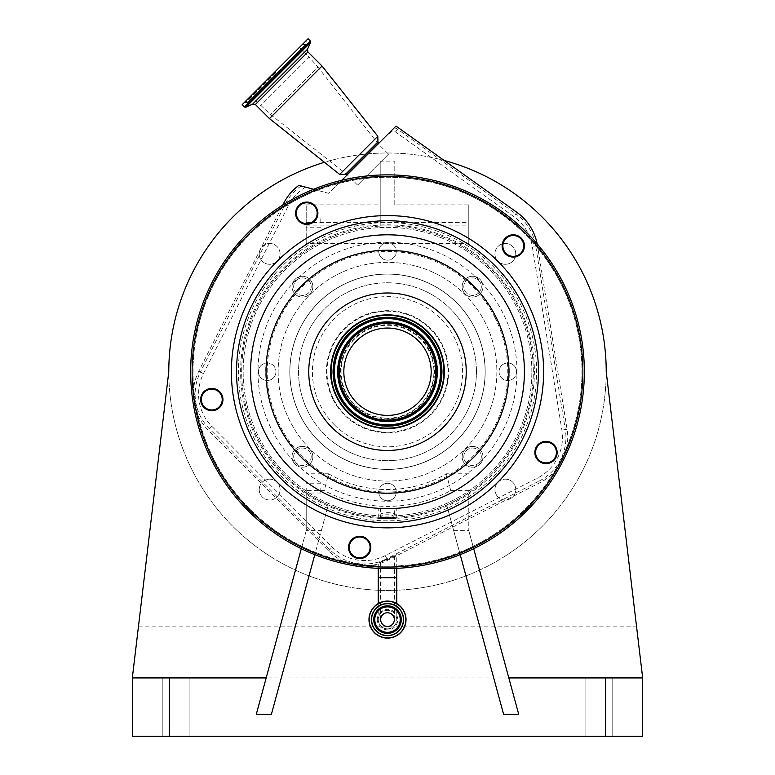 <?xml version="1.0" encoding="UTF-8"?>
<svg xmlns="http://www.w3.org/2000/svg" width="775" height="775" viewBox="0 0 775 775"><rect width="100%" height="100%" fill="white"/><g stroke="black" fill="none" stroke-linecap="round" stroke-linejoin="round"><path stroke-width="0.58" stroke-dasharray="3.88 2.91" d="M387.5 612.744A6.849 6.849 0 0 0 380.651 619.603A6.849 6.849 0 0 0 387.5 626.452A6.849 6.849 0 0 0 394.349 619.603A6.849 6.849 0 0 0 387.5 612.744A6.849 6.849 0 0 1 394.349 619.603A6.849 6.849 0 0 1 387.5 626.452M380.651 619.603L380.651 577.685L387.5 577.685L380.651 577.685L380.651 562.272L394.349 555.859L380.651 562.272M378.239 577.685L394.349 577.685L394.349 555.859M371.603 619.603A15.897 15.897 0 0 1 387.5 603.706A15.897 15.897 0 0 1 403.397 619.603M368.978 619.603A18.523 18.523 0 0 1 387.5 601.08A18.523 18.523 0 0 1 406.022 619.603A18.523 18.523 0 0 1 387.5 638.116A18.523 18.523 0 0 1 368.978 619.603A18.523 18.523 0 0 1 387.5 601.08A18.523 18.523 0 0 1 406.022 619.603M387.5 610.342A9.261 9.261 0 0 0 378.239 619.603A9.261 9.261 0 0 1 387.5 610.342A9.261 9.261 0 0 1 396.761 619.603A9.261 9.261 0 0 1 387.5 628.864A9.261 9.261 0 0 1 378.239 619.603A9.261 9.261 0 0 0 387.5 628.864A9.261 9.261 0 0 0 396.761 619.603A9.261 9.261 0 0 0 387.5 610.342A9.261 9.261 0 0 0 378.239 619.603A9.261 9.261 0 0 0 387.5 628.864M396.761 568.346L396.761 554.638L387.345 559.705L378.239 563.018L396.761 554.638M378.239 568.346L378.239 563.018M537.153 243.854A50.85 50.85 0 0 1 537.462 245.578L567.087 429.263A50.85 50.85 0 0 1 539.972 482.67L387.645 560.286A50.85 50.85 0 0 1 328.532 550.87L208.146 430.067A50.85 50.85 0 0 1 198.778 371.225L282.798 205.036M298.869 185.351L305.621 187.162A45.599 45.599 0 0 0 288.348 205.714L203.476 373.598A45.599 45.599 0 0 0 211.866 426.357L332.252 547.16A45.599 45.599 0 0 0 385.252 555.607L537.579 477.991A45.599 45.599 0 0 0 561.894 430.106L532.28 246.411A45.599 45.599 0 0 0 513.786 216.583L395.56 132.002A3.836 3.836 0 0 0 390.784 132.244A333.512 333.512 0 0 1 384.109 137.979L395.996 126.093M305.621 187.162L328.736 193.353L384.109 137.979M531.853 371.719A144.353 144.353 0 0 0 387.5 227.375A144.353 144.353 0 0 0 243.147 371.719A144.353 144.353 0 0 0 387.5 516.072A144.353 144.353 0 0 0 531.853 371.719A144.353 144.353 0 0 1 387.5 516.072A144.353 144.353 0 0 1 243.147 371.719A144.353 144.353 0 0 1 387.5 227.375A144.353 144.353 0 0 1 531.853 371.719M313.565 189.294L328.736 193.353L341.833 180.246M362.758 159.33L346.774 175.315L362.758 159.33M390.784 132.244L390.338 131.74M394.194 127.894A7.295 7.285 177.1 0 1 397.565 129.202L397.449 126.897M212.108 461.086A196.84 196.84 0 0 1 298.133 196.337A196.84 196.84 0 0 1 562.892 282.362A196.84 196.84 0 0 1 476.867 547.111A196.84 196.84 0 0 1 212.108 461.086M377.822 136.245L339.673 174.394M322.032 66.02L269.448 118.604M316.026 208.494A10.414 10.414 0 0 1 311.472 222.502A10.414 10.414 0 0 1 297.455 217.949A10.414 10.414 0 0 1 302.008 203.941A10.414 10.414 0 0 1 316.026 208.494M296.806 218.279A11.141 11.141 0 0 0 311.802 223.152A11.141 11.141 0 0 0 316.675 208.165A11.141 11.141 0 0 0 301.678 203.292A11.141 11.141 0 0 0 296.806 218.279M221.078 394.824A10.414 10.414 0 0 1 216.525 408.832A10.414 10.414 0 0 1 202.517 404.279A10.414 10.414 0 0 1 207.07 390.271A10.414 10.414 0 0 1 221.078 394.824M201.868 404.608A11.141 11.141 0 0 0 216.864 409.481A11.141 11.141 0 0 0 221.727 394.494A11.141 11.141 0 0 0 206.741 389.622A11.141 11.141 0 0 0 201.868 404.608M368.948 542.694A10.414 10.414 0 0 1 364.405 556.702A10.414 10.414 0 0 1 350.387 552.149A10.414 10.414 0 0 1 354.94 538.141A10.414 10.414 0 0 1 368.948 542.694M349.738 552.478A11.141 11.141 0 0 0 364.734 557.351A11.141 11.141 0 0 0 369.607 542.364A11.141 11.141 0 0 0 354.611 537.492A11.141 11.141 0 0 0 349.738 552.478M555.278 447.756A10.414 10.414 0 0 1 550.725 461.764A10.414 10.414 0 0 1 536.717 457.211A10.414 10.414 0 0 1 541.27 443.203A10.414 10.414 0 0 1 555.278 447.756M536.067 457.541A11.141 11.141 0 0 0 551.064 462.413A11.141 11.141 0 0 0 555.927 447.427A11.141 11.141 0 0 0 540.94 442.554A11.141 11.141 0 0 0 536.067 457.541M522.563 241.209A10.414 10.414 0 0 1 518.02 255.217A10.414 10.414 0 0 1 504.002 250.664A10.414 10.414 0 0 1 508.555 236.656A10.414 10.414 0 0 1 522.563 241.209M503.353 250.993A11.141 11.141 0 0 0 518.349 255.866A11.141 11.141 0 0 0 523.222 240.88A11.141 11.141 0 0 0 508.226 236.007A11.141 11.141 0 0 0 503.353 250.993M308.062 38.75L242.178 104.635M520.655 238.574A10.414 10.414 0 0 0 505.92 238.574A10.414 10.414 0 0 0 505.92 253.299A10.414 10.414 0 0 0 520.655 253.299A10.414 10.414 0 0 0 520.655 238.574A10.414 10.414 0 0 0 505.92 238.574A10.414 10.414 0 0 0 505.92 253.299A10.414 10.414 0 0 0 520.655 253.299A10.414 10.414 0 0 0 520.655 238.574M553.369 445.121A10.414 10.414 0 0 0 538.635 445.121A10.414 10.414 0 0 0 538.635 459.846A10.414 10.414 0 0 0 553.369 459.846A10.414 10.414 0 0 0 553.369 445.121A10.414 10.414 0 0 0 538.635 445.121A10.414 10.414 0 0 0 538.635 459.846A10.414 10.414 0 0 0 553.369 459.846A10.414 10.414 0 0 0 553.369 445.121M367.04 540.059A10.414 10.414 0 0 0 352.305 540.059A10.414 10.414 0 0 0 352.305 554.784A10.414 10.414 0 0 0 367.04 554.784A10.414 10.414 0 0 0 367.04 540.059A10.414 10.414 0 0 0 352.305 540.059A10.414 10.414 0 0 0 352.305 554.784A10.414 10.414 0 0 0 367.04 554.784A10.414 10.414 0 0 0 367.04 540.059M219.17 392.189A10.414 10.414 0 0 0 204.435 392.189A10.414 10.414 0 0 0 204.435 406.914A10.414 10.414 0 0 0 219.17 406.914A10.414 10.414 0 0 0 219.17 392.189A10.414 10.414 0 0 0 204.435 392.189A10.414 10.414 0 0 0 204.435 406.914A10.414 10.414 0 0 0 219.17 406.914A10.414 10.414 0 0 0 219.17 392.189M314.108 205.859A10.414 10.414 0 0 0 299.373 205.859A10.414 10.414 0 0 0 299.373 220.584A10.414 10.414 0 0 0 314.108 220.584A10.414 10.414 0 0 0 314.108 205.859A10.414 10.414 0 0 0 299.373 205.859A10.414 10.414 0 0 0 299.373 220.584A10.414 10.414 0 0 0 314.108 220.584A10.414 10.414 0 0 0 314.108 205.859M438.166 345.902A56.866 56.866 0 0 1 413.317 422.394A56.866 56.866 0 0 1 336.834 397.536A56.866 56.866 0 0 1 361.683 321.053A56.866 56.866 0 0 1 438.166 345.902M346.125 392.809A46.442 46.442 0 0 1 366.42 330.344A46.442 46.442 0 0 1 428.875 350.639A46.442 46.442 0 0 1 408.58 413.104A46.442 46.442 0 0 1 346.125 392.809A46.442 46.442 0 0 1 366.42 330.344A46.442 46.442 0 0 1 428.875 350.639A46.442 46.442 0 0 1 408.58 413.104A46.442 46.442 0 0 1 346.125 392.809A46.442 46.442 0 0 1 366.42 330.344A46.442 46.442 0 0 1 428.875 350.639A46.442 46.442 0 0 1 408.58 413.104A46.442 46.442 0 0 1 346.125 392.809M275.115 71.688L243.98 102.833L275.115 71.688M337.222 397.343A56.43 56.43 0 0 1 361.886 321.441A56.43 56.43 0 0 1 437.778 346.105A56.43 56.43 0 0 1 413.114 421.997A56.43 56.43 0 0 1 337.222 397.343M388.527 154.177L357.604 185.109L388.527 154.177L378.219 143.859L317.934 67.076L270.504 114.516L317.934 67.076L309.128 57.147L260.565 105.71L309.128 57.147L299.402 47.411M357.604 185.109L347.287 174.792L270.504 114.516L250.838 95.974M426.415 351.898A43.671 43.671 0 0 1 407.33 410.634A43.671 43.671 0 0 1 348.585 391.549A43.671 43.671 0 0 1 367.67 332.814A43.671 43.671 0 0 1 426.415 351.898M430.377 349.874A48.118 48.118 0 0 1 409.345 414.596A48.118 48.118 0 0 1 344.623 393.564A48.118 48.118 0 0 1 365.655 328.852A48.118 48.118 0 0 1 430.377 349.874A48.118 48.118 0 0 1 409.345 414.596A48.118 48.118 0 0 1 344.623 393.564A48.118 48.118 0 0 1 365.655 328.852A48.118 48.118 0 0 1 430.377 349.874A48.118 48.118 0 0 1 409.345 414.596A48.118 48.118 0 0 1 344.623 393.564A48.118 48.118 0 0 1 365.655 328.852A48.118 48.118 0 0 1 430.377 349.874M494.683 317.111A120.29 120.29 0 0 1 442.108 478.902A120.29 120.29 0 0 1 280.317 426.337A120.29 120.29 0 0 1 332.892 264.537A120.29 120.29 0 0 1 494.683 317.111M495.981 316.452A121.753 121.753 0 0 1 442.777 480.209A121.753 121.753 0 0 1 279.019 426.996A121.753 121.753 0 0 1 332.223 263.238A121.753 121.753 0 0 1 495.981 316.452M254.636 439.415A149.11 149.11 0 0 1 492.939 266.28A149.11 149.11 0 0 1 475.143 492.358A149.11 149.11 0 0 1 254.636 439.415M378.713 518.349L396.287 518.349L396.761 517.758C397.565 510.919 377.406 510.958 378.239 517.758L378.713 518.349A146.892 146.892 0 0 1 283.631 267.859A146.892 146.892 0 0 1 524.83 423.847A146.892 146.892 0 0 1 396.287 518.349M396.761 517.758L396.761 508.497L378.239 508.497L396.761 508.497M378.239 517.758L378.239 508.497M380.651 508.497L394.349 508.497L380.651 508.497L380.651 517.894L381.3 518.485L393.7 518.485L394.349 517.894L394.349 508.497M394.349 517.894C394.998 513.718 380.021 513.709 380.651 517.894M503.624 714.376L446.7 504.98A145.807 145.807 0 0 0 468.788 492.774L468.788 530.652L468.788 492.774A145.807 145.807 0 0 0 387.5 225.912A145.807 145.807 0 0 0 241.693 371.719A145.807 145.807 0 0 0 387.5 517.535A145.807 145.807 0 0 0 456.882 243.476A145.807 145.807 0 0 0 241.693 371.719A145.807 145.807 0 0 0 306.212 492.774L306.212 530.652L321.325 530.652L314.795 554.648M482.98 456.785A10.414 10.414 0 0 0 472.556 446.371A10.414 10.414 0 0 0 462.142 456.785A10.414 10.414 0 0 0 472.556 467.199A10.414 10.414 0 0 0 482.98 456.785A10.414 10.414 0 0 0 472.556 446.371A10.414 10.414 0 0 0 462.142 456.785A10.414 10.414 0 0 0 472.556 467.199A10.414 10.414 0 0 0 482.98 456.785M485.189 371.719A97.689 97.689 0 0 0 387.5 274.03A97.689 97.689 0 0 0 289.811 371.719A97.689 97.689 0 0 0 387.5 469.418A97.689 97.689 0 0 0 485.189 371.719A97.689 97.689 0 0 0 387.5 274.03A97.689 97.689 0 0 0 289.811 371.719A97.689 97.689 0 0 0 387.5 469.418A97.689 97.689 0 0 0 485.189 371.719M312.858 456.785A10.414 10.414 0 0 0 302.444 446.371A10.414 10.414 0 0 0 292.02 456.785A10.414 10.414 0 0 0 302.444 467.199A10.414 10.414 0 0 0 312.858 456.785A10.414 10.414 0 0 0 302.444 446.371A10.414 10.414 0 0 0 292.02 456.785A10.414 10.414 0 0 0 302.444 467.199A10.414 10.414 0 0 0 312.858 456.785M468.788 490.614L450.73 490.614A134.666 134.666 0 0 1 324.27 490.614L306.212 490.614L306.212 492.774A145.807 145.807 0 0 0 328.3 504.98L321.325 530.652M306.212 243.476L306.212 204.862L306.212 243.476L468.788 243.476L468.788 204.862L468.788 243.476M482.98 286.663A10.414 10.414 0 0 0 472.556 276.249A10.414 10.414 0 0 0 462.142 286.663A10.414 10.414 0 0 0 472.556 297.077A10.414 10.414 0 0 0 482.98 286.663A10.414 10.414 0 0 0 472.556 276.249A10.414 10.414 0 0 0 462.142 286.663A10.414 10.414 0 0 0 472.556 297.077A10.414 10.414 0 0 0 482.98 286.663M312.858 286.663A10.414 10.414 0 0 0 302.444 276.249A10.414 10.414 0 0 0 292.02 286.663A10.414 10.414 0 0 0 302.444 297.077A10.414 10.414 0 0 0 312.858 286.663A10.414 10.414 0 0 0 302.444 276.249A10.414 10.414 0 0 0 292.02 286.663A10.414 10.414 0 0 0 302.444 297.077A10.414 10.414 0 0 0 312.858 286.663M485.121 371.719A97.621 97.621 0 0 0 387.5 274.108A97.621 97.621 0 0 0 289.879 371.719A97.621 97.621 0 0 0 387.5 469.34A97.621 97.621 0 0 0 485.121 371.719A97.621 97.621 0 0 0 387.5 274.108A97.621 97.621 0 0 0 289.879 371.719A97.621 97.621 0 0 0 387.5 469.34A97.621 97.621 0 0 0 485.121 371.719M476.441 371.719A88.941 88.941 0 0 0 387.5 282.778A88.941 88.941 0 0 0 298.559 371.719A88.941 88.941 0 0 0 387.5 460.67A88.941 88.941 0 0 0 476.441 371.719A88.941 88.941 0 0 1 387.5 460.67A88.941 88.941 0 0 1 298.559 371.719A88.941 88.941 0 0 1 387.5 282.778A88.941 88.941 0 0 1 476.441 371.719M430.29 328.939A60.508 60.508 0 0 1 430.29 414.509A60.508 60.508 0 0 1 344.71 414.509A60.508 60.508 0 0 1 344.71 328.939A60.508 60.508 0 0 1 430.29 328.939A60.508 60.508 0 0 1 430.29 414.509A60.508 60.508 0 0 1 344.71 414.509A60.508 60.508 0 0 1 344.71 328.939A60.508 60.508 0 0 1 430.29 328.939M348.837 410.392A54.676 54.676 0 0 1 348.837 333.056A54.676 54.676 0 0 1 426.163 333.056A54.676 54.676 0 0 1 426.163 410.392A54.676 54.676 0 0 1 348.837 410.392A54.676 54.676 0 0 1 348.837 333.056A54.676 54.676 0 0 1 426.163 333.056A54.676 54.676 0 0 1 426.163 410.392A54.676 54.676 0 0 1 348.837 410.392M478.747 280.472A8.748 8.748 0 0 1 478.747 292.853A8.748 8.748 0 0 1 466.376 292.853A8.748 8.748 0 0 1 466.376 280.472A8.748 8.748 0 0 1 478.747 280.472A8.748 8.748 0 0 1 478.747 292.853A8.748 8.748 0 0 1 466.376 292.853A8.748 8.748 0 0 1 466.376 280.472A8.748 8.748 0 0 1 478.747 280.472M296.253 280.472A8.748 8.748 0 0 1 308.624 280.472A8.748 8.748 0 0 1 308.624 292.853A8.748 8.748 0 0 1 296.253 292.853A8.748 8.748 0 0 1 296.253 280.472A8.748 8.748 0 0 1 308.624 280.472A8.748 8.748 0 0 1 308.624 292.853A8.748 8.748 0 0 1 296.253 292.853A8.748 8.748 0 0 1 296.253 280.472M478.747 462.966A8.748 8.748 0 0 1 466.376 462.966A8.748 8.748 0 0 1 466.376 450.595A8.748 8.748 0 0 1 478.747 450.595A8.748 8.748 0 0 1 478.747 462.966A8.748 8.748 0 0 1 466.376 462.966A8.748 8.748 0 0 1 466.376 450.595A8.748 8.748 0 0 1 478.747 450.595A8.748 8.748 0 0 1 478.747 462.966M296.253 462.966A8.748 8.748 0 0 1 296.253 450.595A8.748 8.748 0 0 1 308.624 450.595A8.748 8.748 0 0 1 308.624 462.966A8.748 8.748 0 0 1 296.253 462.966A8.748 8.748 0 0 1 296.253 450.595A8.748 8.748 0 0 1 308.624 450.595A8.748 8.748 0 0 1 308.624 462.966A8.748 8.748 0 0 1 296.253 462.966M306.212 488.386L306.212 493.016L306.212 488.386M306.212 490.614L306.212 530.652L256.273 714.376M320.792 488.386L320.792 493.016L320.792 488.386M460.205 554.648L446.7 504.98A145.807 145.807 0 0 1 328.3 504.98L271.376 714.376M306.212 222.425L468.788 222.425M468.788 473.787L446.39 473.787A117.839 117.839 0 0 1 328.61 473.787L324.27 490.614M450.73 490.614L446.39 473.787M328.61 473.787L306.212 473.787M306.212 225.912L468.788 225.912M453.675 530.652L468.788 530.652L518.727 714.376M508.817 677.922L266.183 677.922M444.521 160.57A218.715 218.715 0 0 0 324.444 162.295M278.138 371.719A109.362 109.362 0 0 0 387.5 481.081A109.362 109.362 0 0 0 496.862 371.719A109.362 109.362 0 0 0 387.5 262.367A109.362 109.362 0 0 0 278.138 371.719A109.362 109.362 0 0 1 387.5 262.367A109.362 109.362 0 0 1 496.862 371.719A109.362 109.362 0 0 1 387.5 481.081A109.362 109.362 0 0 1 278.138 371.719M494.934 489.567A10.414 10.414 0 0 0 505.348 499.991A10.414 10.414 0 0 0 515.762 489.567A10.414 10.414 0 0 0 505.348 479.153A10.414 10.414 0 0 0 494.934 489.567A10.414 10.414 0 0 1 505.348 479.153A10.414 10.414 0 0 1 515.762 489.567A10.414 10.414 0 0 1 505.348 499.991A10.414 10.414 0 0 1 494.934 489.567M494.934 253.88A10.414 10.414 0 0 0 505.348 264.294A10.414 10.414 0 0 0 515.762 253.88A10.414 10.414 0 0 0 505.348 243.457A10.414 10.414 0 0 0 494.934 253.88A10.414 10.414 0 0 1 505.348 243.457A10.414 10.414 0 0 1 515.762 253.88A10.414 10.414 0 0 1 505.348 264.294A10.414 10.414 0 0 1 494.934 253.88M259.238 253.88A10.414 10.414 0 0 0 269.652 264.294A10.414 10.414 0 0 0 280.066 253.88A10.414 10.414 0 0 0 269.652 243.457A10.414 10.414 0 0 0 259.238 253.88A10.414 10.414 0 0 1 269.652 243.457A10.414 10.414 0 0 1 280.066 253.88A10.414 10.414 0 0 1 269.652 264.294A10.414 10.414 0 0 1 259.238 253.88M259.238 489.567A10.414 10.414 0 0 0 269.652 499.991A10.414 10.414 0 0 0 280.066 489.567A10.414 10.414 0 0 0 269.652 479.153A10.414 10.414 0 0 0 259.238 489.567A10.414 10.414 0 0 1 269.652 479.153A10.414 10.414 0 0 1 280.066 489.567A10.414 10.414 0 0 1 269.652 499.991A10.414 10.414 0 0 1 259.238 489.567M380.205 161.123L380.205 225.912L380.205 161.123L394.795 161.123L394.795 204.862L468.788 204.862M306.212 204.862L380.205 204.862M606.215 371.719A218.715 218.715 0 0 0 387.5 153.004A218.715 218.715 0 0 0 168.785 371.719A218.715 218.715 0 0 0 387.5 590.443A218.715 218.715 0 0 0 606.215 371.719A218.715 218.715 0 0 1 387.5 590.443A218.715 218.715 0 0 1 168.785 371.719L132.331 677.922L132.331 736.25L642.669 736.25L642.669 677.922L606.215 371.719M306.212 530.652L301.31 548.69M306.212 222.58L306.212 217.949L306.212 222.58M320.792 222.58L320.792 217.949L320.792 222.58M473.69 548.69L468.788 530.652M394.795 204.862L394.795 161.123M189.923 677.922L162.227 677.922L189.923 677.922L189.923 736.25L162.227 736.25L189.923 736.25L162.227 736.25L189.923 736.25L189.923 677.922L189.923 736.25L189.923 677.922L162.227 677.922L162.227 736.25L162.227 677.922L162.227 736.25L162.227 677.922L189.923 677.922M585.077 736.25L612.773 736.25L585.077 736.25L612.773 736.25L585.077 736.25L585.077 677.922L612.773 677.922L585.077 677.922L585.077 736.25L585.077 677.922L612.773 677.922L612.773 736.25L612.773 677.922L585.077 677.922L585.077 736.25M612.773 677.922L612.773 736.25L612.773 677.922M138.405 626.888L636.595 626.888M132.331 677.922L642.669 677.922M193.023 371.719A194.477 194.477 0 0 1 387.5 177.252A194.477 194.477 0 0 1 581.977 371.719A194.477 194.477 0 0 1 387.5 566.196A194.477 194.477 0 0 1 193.023 371.719A194.477 194.477 0 0 1 387.5 177.252A194.477 194.477 0 0 1 581.977 371.719A194.477 194.477 0 0 1 387.5 566.196A194.477 194.477 0 0 1 193.023 371.719M387.5 500.766A8.748 8.748 0 0 0 396.248 492.018A8.748 8.748 0 0 0 387.5 483.271A8.748 8.748 0 0 1 396.248 492.018A8.748 8.748 0 0 1 387.5 500.766A8.748 8.748 0 0 1 378.752 492.018A8.748 8.748 0 0 1 387.5 483.271A8.748 8.748 0 0 0 378.752 492.018A8.748 8.748 0 0 0 387.5 500.766M258.453 371.719A8.748 8.748 0 0 0 267.21 380.477A8.748 8.748 0 0 0 275.958 371.719A8.748 8.748 0 0 1 267.21 380.477A8.748 8.748 0 0 1 258.453 371.719A8.748 8.748 0 0 1 267.21 362.971A8.748 8.748 0 0 1 275.958 371.719A8.748 8.748 0 0 0 267.21 362.971A8.748 8.748 0 0 0 258.453 371.719M516.547 371.719A8.748 8.748 0 0 0 507.79 362.971A8.748 8.748 0 0 0 499.042 371.719A8.748 8.748 0 0 1 507.79 362.971A8.748 8.748 0 0 1 516.547 371.719A8.748 8.748 0 0 1 507.79 380.477A8.748 8.748 0 0 1 499.042 371.719A8.748 8.748 0 0 0 507.79 380.477A8.748 8.748 0 0 0 516.547 371.719M387.5 242.682A8.748 8.748 0 0 0 378.752 251.429A8.748 8.748 0 0 0 387.5 260.177A8.748 8.748 0 0 1 378.752 251.429A8.748 8.748 0 0 1 387.5 242.682A8.748 8.748 0 0 1 396.248 251.429A8.748 8.748 0 0 1 387.5 260.177A8.748 8.748 0 0 0 396.248 251.429A8.748 8.748 0 0 0 387.5 242.682M369.103 619.603A18.397 18.397 0 0 1 387.5 601.206A18.397 18.397 0 0 1 405.897 619.603A18.397 18.397 0 0 1 387.5 637.999A18.397 18.397 0 0 1 369.103 619.603M377.28 619.603A10.22 10.22 0 0 1 387.5 609.382A10.22 10.22 0 0 1 397.72 619.603A10.22 10.22 0 0 1 387.5 629.823A10.22 10.22 0 0 1 377.28 619.603M394.349 619.603L394.349 577.685L387.5 577.685L396.761 577.685M211.866 426.357L209.424 428.788L329.811 549.601A49.048 49.048 0 0 0 386.822 558.678L387.122 559.269M385.252 555.607L386.822 558.678L539.148 481.062L539.972 482.67M387.345 559.705L387.645 560.286M561.894 430.106L565.304 429.553A49.048 49.048 0 0 1 539.148 481.062L537.579 477.991M567.087 429.263L565.304 429.553L535.68 245.859A49.048 49.048 0 0 0 515.792 213.784L513.786 216.583M537.462 245.578L532.28 246.411M377.948 142.358L345.786 174.52M395.56 132.002L397.565 129.202L515.792 213.784L516.847 212.311M328.532 550.87L332.252 547.16M203.476 373.598L200.396 372.039A49.048 49.048 0 0 0 209.424 428.788L208.146 430.067M288.348 205.714L285.268 204.164L200.396 372.039L198.778 371.225M301.126 185.961A49.048 49.048 0 0 0 285.268 204.164L283.65 203.35M537.647 246.692A195.387 195.387 0 0 1 565.479 452.338M315.919 189.923A195.387 195.387 0 0 1 339.847 182.241M193.314 393.39A195.387 195.387 0 0 1 281.509 207.584M348.101 563.096A195.387 195.387 0 0 1 195.988 410.45M377.822 141.999L345.418 174.394M557.671 467.742A195.387 195.387 0 0 1 365.151 565.827M307.927 51.915L255.343 104.499M307.462 49.28L252.708 104.034M310.649 42.431L245.849 107.231M310.417 41.114L244.532 106.998M275.629 72.201L245.249 102.571L275.629 72.201M276.007 72.579L245.782 102.794L276.007 72.579M430.251 349.942A47.973 47.973 0 0 1 409.278 414.47A47.973 47.973 0 0 1 344.749 393.506A47.973 47.973 0 0 1 365.722 328.978A47.973 47.973 0 0 1 430.251 349.942M429.437 350.358A47.072 47.072 0 0 1 408.871 413.656A47.072 47.072 0 0 1 345.563 393.09A47.072 47.072 0 0 1 366.129 329.782A47.072 47.072 0 0 1 429.437 350.358M333.076 399.454A61.089 61.089 0 0 1 359.765 317.295A61.089 61.089 0 0 1 441.924 343.993A61.089 61.089 0 0 1 415.235 426.153A61.089 61.089 0 0 1 333.076 399.454M295.934 463.285A129.493 129.493 0 0 0 479.066 463.285A129.493 129.493 0 0 0 479.066 280.162A129.493 129.493 0 0 0 295.934 280.162A129.493 129.493 0 0 0 295.934 463.285M393.7 518.485A146.892 146.892 0 0 1 381.3 518.485M334.403 424.826A75.088 75.088 0 0 1 334.403 318.622A75.088 75.088 0 0 1 440.597 318.622A75.088 75.088 0 0 1 440.597 424.826A75.088 75.088 0 0 1 334.403 424.826M169.367 677.922L169.367 736.25M605.633 677.922L605.633 736.25M378.239 603.56L378.239 619.603M396.761 603.56L396.761 619.603M243.98 102.833L247.69 102.416L305.844 44.262L306.251 40.552M302.134 44.679L305.844 44.262L247.69 102.416L248.107 98.706M320.792 493.016L306.212 493.016M320.792 483.755L306.212 483.755M320.792 227.201L306.212 227.201M320.792 217.949L306.212 217.949"/><path stroke-width="1.16" d="M387.5 626.452A6.849 6.849 0 0 1 380.651 619.603A6.849 6.849 0 0 1 387.5 612.744A6.849 6.849 0 0 1 394.349 619.603A6.849 6.849 0 0 1 387.5 626.452M374.771 619.603A12.729 12.729 0 0 1 387.5 606.873A12.729 12.729 0 0 1 400.229 619.603A12.729 12.729 0 0 1 387.5 632.332A12.729 12.729 0 0 1 374.771 619.603M403.397 619.603A15.897 15.897 0 0 1 387.5 635.49A15.897 15.897 0 0 1 371.603 619.603A15.897 15.897 0 0 1 387.5 603.706A15.897 15.897 0 0 1 403.397 619.603A15.897 15.897 0 0 1 387.5 635.49A15.897 15.897 0 0 1 371.603 619.603A15.897 15.897 0 0 0 387.5 635.49A15.897 15.897 0 0 0 403.397 619.603M368.978 619.603A18.523 18.523 0 0 1 387.5 601.08A18.523 18.523 0 0 1 406.022 619.603A18.523 18.523 0 0 1 387.5 638.116A18.523 18.523 0 0 1 368.978 619.603A18.523 18.523 0 0 0 387.5 638.116A18.523 18.523 0 0 0 406.022 619.603M378.239 568.346L378.239 577.685L396.761 577.685L396.761 568.346M282.798 205.036L283.65 203.35A50.85 50.85 0 0 1 298.869 185.351L313.565 189.294M341.833 180.246L395.996 126.093L516.847 212.311A50.85 50.85 0 0 1 537.153 243.854M315.919 189.923A195.387 195.387 0 0 0 281.509 207.584M537.647 246.692A195.387 195.387 0 0 0 339.847 182.241M193.314 393.39A195.387 195.387 0 0 0 195.988 410.45M212.108 461.086A196.84 196.84 0 0 1 298.133 196.337A196.84 196.84 0 0 1 562.892 282.362A196.84 196.84 0 0 1 476.867 547.111A196.84 196.84 0 0 1 212.108 461.086A196.84 196.84 0 0 1 298.133 196.337A196.84 196.84 0 0 1 562.892 282.362A196.84 196.84 0 0 1 476.867 547.111A196.84 196.84 0 0 1 212.108 461.086M348.101 563.096A195.387 195.387 0 0 0 365.151 565.827M557.671 467.742A195.387 195.387 0 0 0 565.479 452.338M346.774 175.315L345.418 174.394L339.673 174.394L377.822 136.245L322.032 66.02L307.927 51.915L307.462 49.28L310.649 42.431L310.417 41.114L308.062 38.75L242.178 104.635L244.532 106.998L310.417 41.114M339.673 174.394L269.448 118.604L322.032 66.02M523.222 240.88A11.141 11.141 0 0 1 518.349 255.866A11.141 11.141 0 0 1 503.353 250.993A11.141 11.141 0 0 1 508.226 236.007A11.141 11.141 0 0 1 523.222 240.88M555.927 447.427A11.141 11.141 0 0 1 551.064 462.413A11.141 11.141 0 0 1 536.067 457.541A11.141 11.141 0 0 1 540.94 442.554A11.141 11.141 0 0 1 555.927 447.427M369.607 542.364A11.141 11.141 0 0 1 364.734 557.351A11.141 11.141 0 0 1 349.738 552.478A11.141 11.141 0 0 1 354.611 537.492A11.141 11.141 0 0 1 369.607 542.364M221.727 394.494A11.141 11.141 0 0 1 216.864 409.481A11.141 11.141 0 0 1 201.868 404.608A11.141 11.141 0 0 1 206.741 389.622A11.141 11.141 0 0 1 221.727 394.494M316.675 208.165A11.141 11.141 0 0 1 311.802 223.152A11.141 11.141 0 0 1 296.806 218.279A11.141 11.141 0 0 1 301.678 203.292A11.141 11.141 0 0 1 316.675 208.165M297.455 217.949A10.414 10.414 0 0 0 311.472 222.502A10.414 10.414 0 0 0 316.026 208.494A10.414 10.414 0 0 0 302.008 203.941A10.414 10.414 0 0 0 297.455 217.949M202.517 404.279A10.414 10.414 0 0 0 216.525 408.832A10.414 10.414 0 0 0 221.078 394.824A10.414 10.414 0 0 0 207.07 390.271A10.414 10.414 0 0 0 202.517 404.279M350.387 552.149A10.414 10.414 0 0 0 364.405 556.702A10.414 10.414 0 0 0 368.948 542.694A10.414 10.414 0 0 0 354.94 538.141A10.414 10.414 0 0 0 350.387 552.149M536.717 457.211A10.414 10.414 0 0 0 550.725 461.764A10.414 10.414 0 0 0 555.278 447.756A10.414 10.414 0 0 0 541.27 443.203A10.414 10.414 0 0 0 536.717 457.211M504.002 250.664A10.414 10.414 0 0 0 518.02 255.217A10.414 10.414 0 0 0 522.563 241.209A10.414 10.414 0 0 0 508.555 236.656A10.414 10.414 0 0 0 504.002 250.664M336.834 397.536A56.866 56.866 0 0 1 361.683 321.053A56.866 56.866 0 0 1 438.166 345.902A56.866 56.866 0 0 1 413.317 422.394A56.866 56.866 0 0 1 336.834 397.536M337.222 397.343A56.43 56.43 0 0 1 361.886 321.441A56.43 56.43 0 0 1 437.778 346.105A56.43 56.43 0 0 1 413.114 421.997A56.43 56.43 0 0 1 337.222 397.343M348.585 391.549A43.671 43.671 0 0 1 367.67 332.814A43.671 43.671 0 0 1 426.415 351.898A43.671 43.671 0 0 1 407.33 410.634A43.671 43.671 0 0 1 348.585 391.549M314.795 554.648L271.376 714.376L256.273 714.376L301.31 548.69M324.444 162.295A218.715 218.715 0 0 0 168.785 371.719L132.331 677.922L266.183 677.922M132.331 677.922L132.331 736.25L642.669 736.25L642.669 677.922L606.215 371.719A218.715 218.715 0 0 0 444.521 160.57M508.817 677.922L642.669 677.922M460.205 554.648L503.624 714.376L518.727 714.376L473.69 548.69M373.724 619.603A13.776 13.776 0 0 1 387.5 605.827A13.776 13.776 0 0 1 401.276 619.603A13.776 13.776 0 0 1 387.5 633.369A13.776 13.776 0 0 1 373.724 619.603M403.581 619.603A16.081 16.081 0 0 1 387.5 635.684A16.081 16.081 0 0 1 371.419 619.603A16.081 16.081 0 0 1 387.5 603.522A16.081 16.081 0 0 1 403.581 619.603M369.171 619.603A18.329 18.329 0 0 1 387.5 601.274A18.329 18.329 0 0 1 405.829 619.603A18.329 18.329 0 0 1 387.5 637.932A18.329 18.329 0 0 1 369.171 619.603M345.786 174.52L377.948 142.358L377.822 136.245M213.406 460.427A195.387 195.387 0 0 1 298.801 197.635A195.387 195.387 0 0 1 561.594 283.02A195.387 195.387 0 0 1 476.199 545.813A195.387 195.387 0 0 1 213.406 460.427M345.418 174.394L377.822 141.999M269.448 118.604L255.343 104.499L307.927 51.915M248.397 442.603A156.124 156.124 0 0 1 316.626 232.616A156.124 156.124 0 0 1 526.603 300.845A156.124 156.124 0 0 1 458.374 510.832A156.124 156.124 0 0 1 248.397 442.603M252.989 440.258A150.97 150.97 0 0 1 318.961 237.208A150.97 150.97 0 0 1 522.011 303.19A150.97 150.97 0 0 1 456.039 506.24A150.97 150.97 0 0 1 252.989 440.258M255.343 104.499L252.708 104.034L307.462 49.28M509.485 309.574A136.904 136.904 0 0 1 449.655 493.704A136.904 136.904 0 0 1 265.515 433.874A136.904 136.904 0 0 1 325.345 249.734A136.904 136.904 0 0 1 509.485 309.574M495.709 316.588A121.442 121.442 0 0 1 442.632 479.928A121.442 121.442 0 0 1 279.291 426.86A121.442 121.442 0 0 1 332.368 263.519A121.442 121.442 0 0 1 495.709 316.588M252.708 104.034L245.849 107.231L310.649 42.431M317.343 407.466A78.74 78.74 0 0 1 351.753 301.572A78.74 78.74 0 0 1 457.657 335.982A78.74 78.74 0 0 1 423.247 441.876A78.74 78.74 0 0 1 317.343 407.466M339.043 396.412A54.386 54.386 0 0 1 362.807 323.262A54.386 54.386 0 0 1 435.957 347.035A54.386 54.386 0 0 1 412.193 420.186A54.386 54.386 0 0 1 339.043 396.412M340.002 395.928A53.31 53.31 0 0 1 363.301 324.221A53.31 53.31 0 0 1 434.998 347.52A53.31 53.31 0 0 1 411.699 419.217A53.31 53.31 0 0 1 340.002 395.928M434.804 347.626A53.087 53.087 0 0 1 411.603 419.023A53.087 53.087 0 0 1 340.196 395.822A53.087 53.087 0 0 1 363.397 324.425A53.087 53.087 0 0 1 434.804 347.626M431.917 349.089A49.852 49.852 0 0 1 410.13 416.146A49.852 49.852 0 0 1 343.083 394.359A49.852 49.852 0 0 1 364.87 327.302A49.852 49.852 0 0 1 431.917 349.089M343.277 394.252A49.639 49.639 0 0 1 364.967 327.496A49.639 49.639 0 0 1 431.723 349.186A49.639 49.639 0 0 1 410.033 415.952A49.639 49.639 0 0 1 343.277 394.252M344.236 393.768A48.554 48.554 0 0 1 365.451 328.455A48.554 48.554 0 0 1 430.764 349.68A48.554 48.554 0 0 1 409.549 414.983A48.554 48.554 0 0 1 344.236 393.768M169.367 677.922L169.367 736.25M605.633 677.922L605.633 736.25M378.239 577.685L378.239 603.56M396.761 577.685L396.761 603.56M378.733 143.346L377.948 142.358M245.849 107.231L244.532 106.998"/></g></svg>
